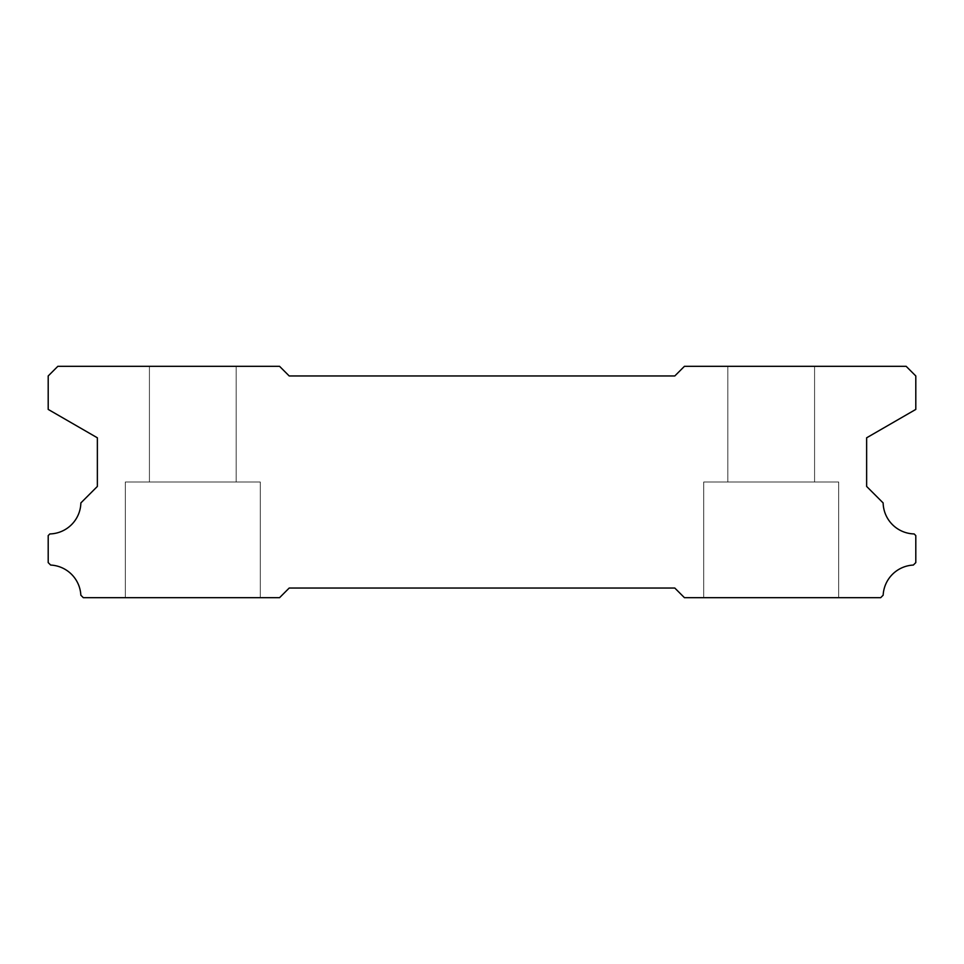 <?xml version="1.0" encoding="UTF-8"?>
<svg xmlns="http://www.w3.org/2000/svg" width="964" height="964" viewBox="0 0 964 964"><rect width="100%" height="100%" fill="white"/><g stroke="black" fill="none" stroke-linecap="round" stroke-linejoin="round"><path stroke-width="0.72" stroke-dasharray="4.82 3.62" d="M838.68 482L838.68 597.68L703.72 597.68L838.68 597.68L703.72 597.68L838.68 597.68L703.72 597.68L838.68 597.68L703.72 597.68L838.68 597.68L703.72 597.68L838.68 597.68L703.72 597.68L838.68 597.68L703.72 597.68L838.68 597.68L703.72 597.68L838.68 597.68L703.72 597.68L838.68 597.68L703.72 597.68L838.68 597.68L703.72 597.68L838.68 597.68L703.72 597.68L838.68 597.68L703.72 597.68L838.68 597.68L703.72 597.68L838.68 597.68L703.72 597.68L838.68 597.68L703.72 597.68L838.68 597.68L703.72 597.68L838.68 597.68L703.72 597.68L838.68 597.68L703.72 597.68L838.68 597.68L703.72 597.68L838.68 597.68L703.72 597.68L838.68 597.68L703.72 597.68L838.68 597.68L703.72 597.68L838.68 597.68L703.72 597.68L838.68 597.68L703.72 597.68L838.68 597.68L703.72 597.68L838.68 597.68L703.72 597.68L838.68 597.68L703.72 597.68L838.68 597.68L838.68 482L838.68 597.68L838.68 482L838.68 597.68L838.68 482L838.68 597.68L838.68 482L838.68 597.68L838.68 482L838.68 597.68L838.68 482L838.68 597.68L838.68 482L838.68 597.68L838.68 482L838.68 597.68L838.68 482L838.68 597.68L838.68 482L838.68 597.68L838.68 482L838.68 597.68L838.68 482L838.68 597.68L838.68 482L838.68 597.68L838.68 482L703.72 482L703.72 597.68L703.72 482L838.68 482L703.72 482L838.68 482L703.72 482L703.72 597.68L703.72 482L838.68 482L703.72 482L838.68 482L703.72 482L703.72 597.68L703.72 482L838.68 482L703.72 482L838.68 482L703.72 482L703.72 597.68L703.72 482L838.68 482L703.72 482L838.68 482L703.72 482L703.72 597.68L703.72 482L838.68 482L703.72 482L838.68 482L703.72 482L703.72 597.68L703.72 482L838.68 482L703.72 482L838.68 482L703.72 482L703.72 597.68L703.72 482L838.68 482L703.72 482L838.68 482L703.72 482L703.72 597.68L703.72 482L838.68 482L703.72 482L838.68 482L703.72 482L703.72 597.68L703.72 482L838.68 482L703.72 482L838.68 482L703.72 482L703.72 597.68L703.72 482L838.68 482L703.72 482L838.68 482L703.72 482L703.72 597.68L703.72 482L838.68 482L703.72 482L838.68 482L703.72 482L703.72 597.68L703.72 482L838.68 482L703.72 482L838.68 482L703.72 482L703.72 597.68L703.72 482L838.68 482L703.72 482L838.68 482L703.72 482L703.72 597.68L703.72 482L838.68 482M260.28 482L260.28 597.68L125.32 597.68L260.28 597.68L125.32 597.68L260.28 597.68L125.32 597.68L260.28 597.68L125.32 597.68L260.28 597.68L125.32 597.68L260.28 597.68L125.32 597.68L260.28 597.68L125.32 597.68L260.28 597.68L125.32 597.68L260.28 597.68L125.32 597.68L260.28 597.68L125.32 597.68L260.28 597.68L125.32 597.68L260.28 597.68L125.32 597.68L260.28 597.68L125.32 597.68L260.28 597.68L125.32 597.68L260.28 597.68L125.32 597.68L260.28 597.68L125.32 597.68L260.28 597.68L125.32 597.68L260.28 597.68L125.32 597.68L260.28 597.68L125.32 597.68L260.28 597.68L125.32 597.68L260.28 597.68L125.32 597.68L260.28 597.68L125.32 597.68L260.28 597.68L125.32 597.68L260.28 597.68L125.32 597.68L260.28 597.68L125.32 597.68L260.28 597.68L125.32 597.68L260.28 597.68L125.32 597.68L260.28 597.68L125.32 597.68L260.28 597.68L260.28 482L260.28 597.68L260.28 482L260.28 597.68L260.28 482L260.28 597.68L260.28 482L260.28 597.68L260.28 482L260.28 597.68L260.28 482L260.28 597.68L260.28 482L260.28 597.68L260.28 482L260.28 597.68L260.28 482L260.28 597.68L260.28 482L260.28 597.68L260.28 482L260.28 597.68L260.28 482L260.28 597.68L260.28 482L260.28 597.68L260.28 482L125.32 482L125.32 597.68L125.32 482L260.28 482L125.32 482L260.28 482L125.32 482L125.32 597.68L125.32 482L260.28 482L125.32 482L260.28 482L125.32 482L125.32 597.68L125.32 482L260.28 482L125.32 482L260.28 482L125.32 482L125.32 597.68L125.32 482L260.28 482L125.32 482L260.28 482L125.32 482L125.32 597.68L125.32 482L260.28 482L125.32 482L260.28 482L125.32 482L125.32 597.68L125.32 482L260.28 482L125.32 482L260.28 482L125.32 482L125.32 597.68L125.32 482L260.28 482L125.32 482L260.28 482L125.32 482L125.32 597.68L125.32 482L260.28 482L125.32 482L260.28 482L125.32 482L125.32 597.68L125.32 482L260.28 482L125.32 482L260.28 482L125.32 482L125.32 597.68L125.32 482L260.28 482L125.32 482L260.28 482L125.32 482L125.32 597.68L125.32 482L260.28 482L125.32 482L260.28 482L125.32 482L125.32 597.68L125.32 482L260.28 482L125.32 482L260.28 482L125.32 482L125.32 597.68L125.32 482L260.28 482L125.32 482L260.28 482L125.32 482L125.32 597.68L125.32 482L260.28 482M236.18 366.32L236.18 482L149.42 482L236.18 482L149.42 482L236.18 482L149.42 482L236.18 482L149.42 482L236.18 482L149.42 482L236.18 482L149.42 482L236.18 482L149.42 482L236.18 482L149.42 482L236.18 482L149.42 482L236.18 482L149.42 482L236.18 482L149.42 482L236.18 482L149.42 482L236.18 482L149.42 482L236.18 482L149.42 482L236.18 482L149.42 482L236.18 482L149.42 482L236.18 482L149.42 482L236.18 482L149.42 482L236.18 482L149.42 482L236.18 482L149.42 482L236.18 482L149.42 482L236.18 482L149.42 482L236.18 482L149.42 482L236.18 482L149.42 482L236.18 482L149.42 482L236.18 482L149.42 482L236.18 482L149.42 482L236.18 482L149.42 482L236.18 482L236.18 366.32L149.42 366.32L149.42 482L149.42 366.32L149.42 482L149.42 366.32L149.42 482L149.42 366.32L149.42 482L149.42 366.32L149.42 482L149.42 366.32L149.42 482L149.42 366.32L149.42 482L149.42 366.32L149.42 482L149.42 366.32L149.42 482L149.42 366.32L149.42 482L149.42 366.32L149.42 482L149.42 366.32L149.42 482L149.42 366.32L149.42 482L149.42 366.32L149.42 482L149.42 366.32L236.18 366.32L149.42 366.32L236.18 366.32L236.18 482L236.18 366.32L149.42 366.32L236.18 366.32L149.42 366.32L236.18 366.32L236.18 482L236.18 366.32L149.42 366.32L236.18 366.32L149.42 366.32L236.18 366.32L236.18 482L236.18 366.32L149.42 366.32L236.18 366.32L149.42 366.32L236.18 366.32L236.18 482L236.18 366.32L149.42 366.32L236.18 366.32L149.42 366.32L236.18 366.32L236.18 482L236.18 366.32L149.42 366.32L236.18 366.32L149.42 366.32L236.18 366.32L236.18 482L236.18 366.32L149.42 366.32L236.18 366.32L149.42 366.32L236.18 366.32L236.18 482L236.18 366.32L149.42 366.32L236.18 366.32L149.42 366.32L236.18 366.32L236.18 482L236.18 366.32L149.42 366.32L236.18 366.32L149.42 366.32L236.18 366.32L236.18 482L236.18 366.32L149.42 366.32L236.18 366.32L149.42 366.32L236.18 366.32L236.18 482L236.18 366.32L149.42 366.32L236.18 366.32L149.42 366.32L236.18 366.32L236.18 482L236.18 366.32L149.42 366.32L236.18 366.32L149.42 366.32L236.18 366.32L236.18 482L236.18 366.32L149.42 366.32L236.18 366.32L149.42 366.32L236.18 366.32L236.18 482L236.18 366.32L149.42 366.32L236.18 366.32M814.58 366.32L814.58 482L727.82 482L814.58 482L727.82 482L814.58 482L727.82 482L814.58 482L727.82 482L814.58 482L727.82 482L814.58 482L727.82 482L814.58 482L727.82 482L814.58 482L727.82 482L814.58 482L727.82 482L814.58 482L727.82 482L814.58 482L727.82 482L814.58 482L727.82 482L814.58 482L727.82 482L814.58 482L727.82 482L814.58 482L727.82 482L814.58 482L727.82 482L814.58 482L727.82 482L814.58 482L727.82 482L814.58 482L727.82 482L814.58 482L727.82 482L814.58 482L727.82 482L814.58 482L727.82 482L814.58 482L727.82 482L814.58 482L727.82 482L814.58 482L727.82 482L814.58 482L727.82 482L814.58 482L727.82 482L814.58 482L727.82 482L814.58 482L814.58 366.32L727.82 366.32L727.82 482L727.82 366.32L727.82 482L727.82 366.32L727.82 482L727.82 366.32L727.82 482L727.82 366.32L727.82 482L727.82 366.32L727.82 482L727.82 366.32L727.82 482L727.82 366.32L727.82 482L727.82 366.32L727.82 482L727.82 366.32L727.82 482L727.82 366.32L727.82 482L727.82 366.32L727.82 482L727.82 366.32L727.82 482L727.82 366.32L727.82 482L727.82 366.32L814.58 366.32L727.82 366.32L814.58 366.32L814.58 482L814.58 366.32L727.82 366.32L814.58 366.32L727.82 366.32L814.58 366.32L814.58 482L814.58 366.32L727.82 366.32L814.58 366.32L727.82 366.32L814.58 366.32L814.58 482L814.58 366.32L727.82 366.32L814.58 366.32L727.82 366.32L814.58 366.32L814.58 482L814.58 366.32L727.82 366.32L814.58 366.32L727.82 366.32L814.58 366.32L814.58 482L814.58 366.32L727.82 366.32L814.58 366.32L727.82 366.32L814.58 366.32L814.58 482L814.58 366.32L727.82 366.32L814.58 366.32L727.82 366.32L814.58 366.32L814.58 482L814.58 366.32L727.82 366.32L814.58 366.32L727.82 366.32L814.58 366.32L814.58 482L814.58 366.32L727.82 366.32L814.58 366.32L727.82 366.32L814.58 366.32L814.58 482L814.58 366.32L727.82 366.32L814.58 366.32L727.82 366.32L814.58 366.32L814.58 482L814.58 366.32L727.82 366.32L814.58 366.32L727.82 366.32L814.58 366.32L814.58 482L814.58 366.32L727.82 366.32L814.58 366.32L727.82 366.32L814.58 366.32L814.58 482L814.58 366.32L727.82 366.32L814.58 366.32L727.82 366.32L814.58 366.32L814.58 482L814.58 366.32L727.82 366.32L814.58 366.32M674.8 588.04L289.2 588.04L279.56 597.68L83.314 597.68L80.843 595.21A31.812 31.812 0 0 0 50.658 565.061L48.2 562.602L48.2 535.598L49.863 533.936A31.812 31.812 0 0 0 80.868 502.931L97.364 486.434L97.364 437.801L48.2 409.411L48.2 375.96L57.84 366.32L279.56 366.32L289.2 375.96L674.8 375.96L684.44 366.32L906.16 366.32L915.8 375.96L915.8 409.411L866.636 437.801L866.636 486.434L883.132 502.931A31.812 31.812 0 0 0 914.137 533.936L915.8 535.598L915.8 562.602L913.342 565.061A31.812 31.812 0 0 0 883.157 595.21L880.686 597.68L684.44 597.68L674.8 588.04"/><path stroke-width="1.45" d="M289.2 588.04L674.8 588.04L684.44 597.68L880.686 597.68L883.157 595.21A31.812 31.812 0 0 1 913.342 565.061L915.8 562.602L915.8 535.598L914.137 533.936A31.812 31.812 0 0 1 883.132 502.931L866.636 486.434L866.636 437.801L915.8 409.411L915.8 375.96L906.16 366.32L684.44 366.32L674.8 375.96L289.2 375.96L279.56 366.32L57.84 366.32L48.2 375.96L48.2 409.411L97.364 437.801L97.364 486.434L80.868 502.931A31.812 31.812 0 0 1 49.863 533.936L48.2 535.598L48.2 562.602L50.658 565.061A31.812 31.812 0 0 1 80.843 595.21L83.314 597.68L279.56 597.68L289.2 588.04"/></g></svg>
